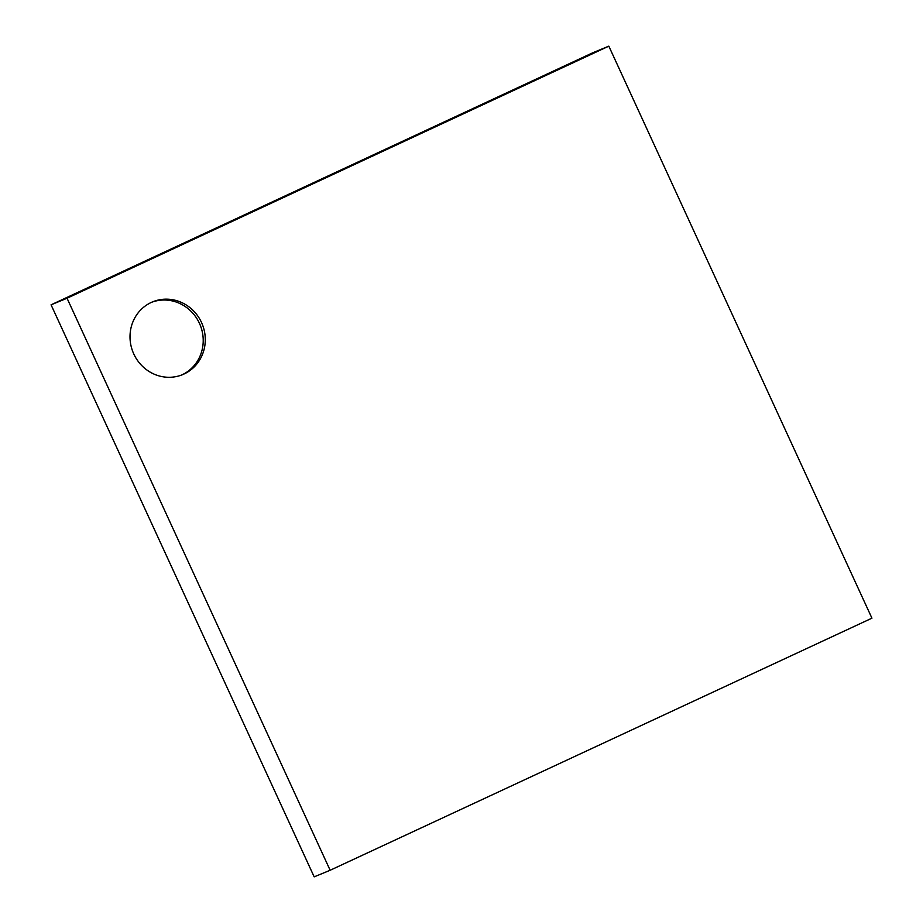 <?xml version="1.0" encoding="UTF-8"?>
<svg xmlns="http://www.w3.org/2000/svg" width="923" height="923" viewBox="0 0 923 923"><rect width="100%" height="100%" fill="white"/><g stroke="black" fill="none" stroke-linecap="round" stroke-linejoin="round"><path stroke-width="1.38" d="M67.044 298.233L51.065 304.821L314.178 876.85L330.146 870.262L67.044 298.233L608.822 46.15L871.935 618.179L330.146 870.262M201.514 322.473A39.354 37.347 67.6 0 0 152.641 301.844A39.354 37.347 67.6 0 0 133.131 352.471A39.354 37.347 67.6 0 0 182.673 374.6A39.354 37.347 67.6 0 0 201.514 322.473M51.065 304.821L592.854 52.738L608.822 46.15M181.623 375.015A39.354 37.347 67.6 0 0 199.437 323.327A39.354 37.347 67.6 0 0 151.614 302.294"/></g></svg>
